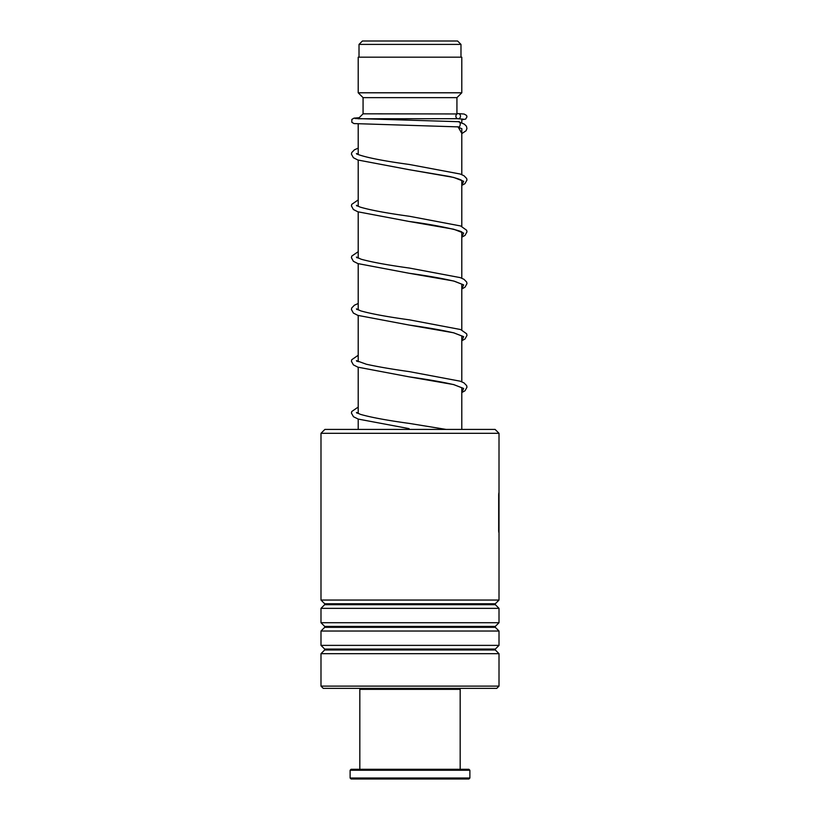 <?xml version="1.0" encoding="UTF-8"?>
<svg xmlns="http://www.w3.org/2000/svg" width="820" height="820" viewBox="0 0 820 820"><rect width="100%" height="100%" fill="white"/><g stroke="black" fill="none" stroke-linecap="round" stroke-linejoin="round"><path stroke-width="1.23" d="M362.419 41L457.58 41L460.983 44.403L359.016 44.403L362.419 41M460.983 57.185L460.983 44.403M359.016 57.185L359.016 44.403M461.793 429.424L461.793 387.645M461.793 381.792L461.793 335.862M461.793 329.999L461.793 284.068M461.793 278.216L461.793 232.285M461.793 226.422L461.793 180.492M461.793 174.639L461.793 128.668M461.793 122.908L461.793 119.013M358.207 118.767L457.56 118.685M358.207 429.424L358.207 419.071M358.207 413.495L358.207 367.288M358.207 361.712L358.207 315.495M358.207 309.919L358.207 263.712M358.207 258.126L358.207 211.919M358.207 206.343L358.207 160.125M358.207 154.549L358.207 123.963M358.207 118.685L363.065 113.826L457.047 113.949M456.935 113.826L456.935 97.641L461.793 92.793L461.793 57.185L358.207 57.185L358.207 92.793L461.793 92.793M363.065 113.826L363.065 97.641L456.935 97.641M363.065 97.641L358.207 92.793M324.874 429.424L495.126 429.424L499.011 433.308L320.989 433.308L324.874 429.424M499.011 686.104L496.746 688.37L323.254 688.37L320.989 686.104L499.011 686.104L499.011 653.683L320.989 653.683L324.679 649.983L495.321 649.983L495.321 649.071L499.011 645.371L499.011 631.021L320.989 631.021L324.679 627.331L495.321 627.331L495.321 626.408L499.011 622.718L499.011 608.358L320.989 608.358L324.679 604.668L495.321 604.668L495.321 603.756L499.011 600.055L499.011 433.308M495.321 603.756L324.679 603.756L320.989 600.055L499.011 600.055M495.321 626.408L324.679 626.408L320.989 622.718L499.011 622.718M495.321 649.071L324.679 649.071L320.989 645.371L499.011 645.371M498.796 493.117L498.673 531.309M498.775 531.309L498.775 532.252M498.693 494.306L498.693 531.37M461.793 133.619L466.047 130.79L466.949 128.504L466.426 126.208L464.345 124.138L458.288 121.698C461.055 120.776 460.779 127.797 458.083 126.874L457.898 126.864M458.185 113.601A2.593 2.296 -90 0 0 458.185 118.787A2.593 2.296 -90 0 0 458.185 113.601M459.2 688.37L460.174 689.343L359.826 689.343L359.826 769.293M469.88 778.026L468.907 779L351.093 779L350.119 778.026L469.88 778.026L469.88 770.257L350.119 770.257L350.119 778.026M350.119 770.257L351.093 769.293L468.907 769.293L469.88 770.257M458.083 126.874L461.793 133.393M358.207 153.514L356.782 154.129M461.967 180.656C462.172 181.076 463.156 179.724 449.575 176.495L409.006 169.668L453.685 177.427L463.659 181.302L461.793 185.176M358.207 205.297L356.782 205.912M461.967 232.449C464.151 231.219 437.029 224.987 409.067 221.461L453.706 229.221L463.659 233.095L461.793 236.97M358.207 257.09L356.782 257.705M461.967 284.232L454.649 281.311C443.661 278.646 428.45 275.95 409.006 273.244L453.685 281.004L463.659 284.878L461.793 288.763M358.207 308.884L356.782 309.488M461.967 336.026L453.849 332.889C442.82 330.286 427.896 327.672 409.057 325.038L453.706 332.797L463.659 336.671L461.793 340.546M358.207 360.667L356.782 361.282M461.967 387.809L453.839 384.672C442.79 382.079 427.845 379.455 409.006 376.821L453.685 384.58L463.659 388.465L461.793 392.339M358.207 412.46L356.782 413.075M409.067 428.624L358.268 419.092L353.471 416.734L351.421 413.085L351.749 411.517L358.207 407.068M324.679 603.756L324.679 604.668M324.679 626.408L324.679 627.331M324.679 649.071L324.679 649.983M320.989 686.104L320.989 653.683M320.989 645.371L320.989 631.021M320.989 600.055L320.989 433.308M320.989 622.718L320.989 608.358M499.011 530.581L499.011 495.085M495.321 649.983L499.011 653.683M495.321 627.331L499.011 631.021M495.321 604.668L499.011 608.358M457.314 126.721L461.947 128.801M461.793 185.402L464.919 183.68L466.98 180.031L466.652 178.463L463.987 175.726L460.215 174.024L409.446 164.492C384.18 161.048 367.063 157.717 358.084 154.498L356.423 153.494M357.346 154.129L358.207 153.699M461.793 237.195L465.022 235.391L466.98 231.814L466.652 230.256L460.614 225.961L409.508 216.285C386.579 213.138 370.045 210.053 359.908 207.019L356.423 205.277M357.346 205.912L358.207 205.492M461.793 288.988L465.012 287.184L466.98 283.607L466.652 282.039L463.976 279.302L460.215 277.611L409.457 268.068C387.829 265.085 371.737 262.144 361.179 259.233L356.423 257.07M357.346 257.705L358.207 257.275M461.793 340.771L465.022 338.967L466.98 335.401L466.621 333.76L460.614 329.537L409.508 319.861C387.419 316.827 371.152 313.824 360.718 310.872L356.433 308.863M357.346 309.488L358.207 309.068M461.793 392.565L465.012 390.761L466.98 387.183L466.652 385.615L463.987 382.878L460.215 381.187L409.446 371.644C391.796 369.164 377.425 366.694 366.335 364.234L356.423 360.646M357.346 361.282L358.207 360.861M446.152 429.424L409.508 423.448C386.989 420.352 370.578 417.308 360.287 414.305L356.433 412.439M357.346 413.075L358.207 412.644M457.99 126.874L353.994 123.574L351.841 122.282L351.841 119.433L354.004 118.141L359.201 117.701M458.072 118.777L463.351 119.146M458.38 121.698L355.039 118.51M458.308 113.611L464.161 114.052L466.57 115.425L466.969 116.829L465.678 119.074L461.793 119.802M358.207 148.123L354.414 149.824L351.749 152.561L351.421 154.129L353.379 157.707L357.858 160.002L409.006 169.668M358.207 199.916L351.749 204.354L351.421 205.922L353.379 209.5L357.858 211.785L409.067 221.461M358.207 251.699L351.78 256.076L351.421 257.705L353.379 261.293L357.858 263.579L409.006 273.244M358.207 303.492L354.424 305.194L351.749 307.93L351.421 309.499L353.379 313.076L357.858 315.372L409.057 325.038M358.207 355.275L351.749 359.724L351.421 361.292L353.379 364.869L357.858 367.155L409.006 376.821M360.8 688.37L359.826 689.343M460.174 689.343L460.174 769.293"/></g></svg>
